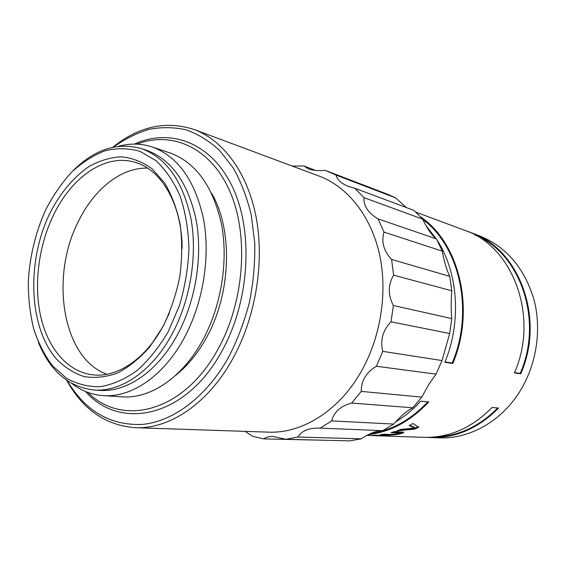 <?xml version="1.0" encoding="UTF-8"?>
<svg xmlns="http://www.w3.org/2000/svg" width="566" height="566" viewBox="0 0 566 566"><rect width="100%" height="100%" fill="white"/><g stroke="black" fill="none" stroke-linecap="round" stroke-linejoin="round"><path stroke-width="0.85" d="M87.864 392.408C122.313 427.252 183.929 412.345 218.073 349.038C244.569 301.381 249.111 234.692 229.732 191.053C210.403 147.238 171.816 130.682 136.901 144.132M85.516 391.495C120.056 431.03 185.79 417.941 221.971 351.012C249.684 301.345 253.738 231.444 232.52 187.063C211.373 142.455 170.359 127.69 134.39 144.089M67.269 380.699C85.31 411.157 110.37 425.724 142.455 424.408C173.288 421.429 206.371 396.978 228.544 357.316C237.345 340.187 244.307 321.849 249.429 302.315C253.356 282.441 255.139 262.688 254.764 243.04L251.262 214.988C246.988 197.371 240.925 181.622 233.072 167.734L219.36 150.209C209.024 140.785 197.874 133.979 185.91 129.791C173.705 127.109 161.381 126.975 148.95 129.373C136.632 133.13 124.789 139.052 113.405 147.132M112.747 147.273C138.882 126.289 166.05 120.388 194.258 129.557C223.605 140.474 248.042 173.302 256.363 218.49C264.57 263.664 255.358 318.241 232.456 359.304C207.75 404.011 169.128 429.283 135.366 427.698C105.792 425.455 82.905 409.664 66.71 380.317M135.366 427.698L268.525 432.141C301.077 433.591 337.173 412.098 359.587 374.303C380.373 339.572 388.035 293.386 379.56 254.537C370.971 215.696 347.375 186.617 319.111 176.083L194.258 129.557M376.397 366.259L436.053 374.154L442.032 360.549L382.779 351.366L376.397 366.259C371.544 369.039 367.737 372.654 364.999 377.09C362.382 381.576 361.136 386.345 361.257 391.396L351.677 403.07C341.333 405.772 334.803 411.227 332.093 419.441L331.704 420.899L320.2 428.129L319.528 428.094C308.838 427.825 301.636 430.797 297.928 437.023L285.894 439.28L273.045 436.443C269.041 436.372 265.985 437.193 263.876 438.891L252.599 436.315L245.113 431.363M292.24 166.071L303.9 165.994L315.58 170.416M303.9 165.994L308.47 168.937C312.68 170.451 318.226 170.925 325.096 170.345L335.985 175.064L395.669 197.895L387.314 194.152L327.346 171.173M328.846 440.355L263.876 438.891M285.894 439.28L349.703 440.879L361.299 438.82L297.928 437.023M320.2 428.129L382.68 430.684L393.674 424.075L331.704 420.899M361.299 438.82C369.435 433.422 376.333 430.705 381.986 430.655M393.674 424.075L394.813 422.781C401.358 415.557 407.315 410.555 412.692 407.775L421.776 397.113L361.257 391.396M351.677 403.07L412.692 407.775M421.776 397.113L428.809 384.427L436.053 374.154M442.032 360.549L449.68 333.523L451.76 318.587L393.349 305.491L391.035 321.806L449.68 333.523M391.035 321.806L389.698 323.207C382.496 331.485 380.189 340.866 382.779 351.366M393.625 275.168L451.788 290.783L449.744 276.357L391.615 259.461L393.625 275.168C387.936 284.861 387.844 294.971 393.349 305.491M451.76 318.587C450.989 310.062 450.996 300.794 451.788 290.783M384.031 232.11L442.272 251.141L436.457 238.916L378.067 218.893L384.031 232.11C381.116 241.781 383.642 250.894 391.615 259.461M449.744 276.357C446.631 269.848 444.14 261.442 442.272 251.141M363.853 197.612L422.661 219.12L413.923 210.382L354.832 188.273L363.853 197.612C363.577 206.074 368.31 213.17 378.067 218.893M436.457 238.916C431.688 235.166 427.089 228.572 422.661 219.12M406.324 207.538L395.669 197.895M335.985 175.064C337.272 179.882 341.468 183.681 348.564 186.469L354.832 188.273M366.867 435.424L380.706 435.735L371.869 435.445L375.64 435.261L387.731 435.671L374.628 435.686L424.005 437.327C449.142 437.9 471.839 427.953 492.095 407.485L498.561 408.051C478.454 428.292 455.906 438.126 430.917 437.56L439.343 437.843C468.627 439.075 499.955 422.321 518.789 393.087C536.257 366.202 542.065 330.431 534.007 299.739C524.378 267.817 506.124 246.486 479.26 235.76L471.358 232.81C518.689 248.205 545.589 318.099 520.706 373.857L520.168 373.454C543.94 319.861 519.878 252.535 475.072 235.031M430.917 437.56L427.464 437.369M435.19 436.917C458.333 436.23 479.169 426.587 497.719 407.98M514.551 372.591L520.168 373.454M415.854 212.13L464.884 230.397C512.485 245.856 539.532 316.493 514.423 372.895L520.706 373.857M468.096 231.678L471.358 232.81M368.409 434.61C390.682 431.936 410.796 421.04 428.766 401.902L420.644 401.188C412.982 409.607 404.633 416.526 395.577 421.939M370.539 433.577C391.672 430.471 410.782 419.887 427.868 401.825M437.214 240.324C458.156 272.529 461.7 321.934 444.869 362.268L452.779 363.478L452.213 363.032C474.287 311.208 459.627 246.366 422.844 219.516M445.003 361.922L452.213 363.032M426.113 225.884L436.153 238.675M420.779 217.047C459.479 243.062 475.666 310.034 452.779 363.478M49.674 213.665C59.854 193.579 73.361 177.222 88.855 166.623C99.46 160.68 110.271 157.412 121.273 156.81C132.161 157.864 142.384 161.834 151.95 168.703L164.522 182.818C171.618 194.704 176.84 208.606 180.186 224.525C182.28 241.25 182.16 258.556 179.825 276.441C176.21 294.171 170.649 310.819 163.135 326.37L149.834 346.781C139.724 358.313 128.963 367.044 117.544 372.973C106.054 377.161 94.897 378.357 84.058 376.567C73.672 373.15 64.375 367.2 56.168 358.717C28.562 326.391 26.56 261.542 49.674 213.665M182.139 248.453C181.997 204.892 161.862 170.14 135.699 162.52C105.771 152.841 71.486 176.903 53.275 215.526C38.311 246.762 33.535 285.745 40.985 317.682C48.542 349.463 68.493 372.598 93.737 374.947C118.004 377.38 146.155 358.441 163.723 325.011L169.361 313.125M147.556 168.144C121.032 167.274 93.921 189.355 78.363 221.483C49.681 277.05 62.416 358.42 106.84 374.253M45.726 209.745C35.517 232.456 29.708 256.462 28.3 281.769C28.272 298.24 30.069 313.925 33.684 328.825C38.318 342.982 44.615 355.328 52.567 365.855L66.427 378.222C76.891 384.081 88.183 386.903 100.302 386.684C112.662 384.583 124.888 379.234 136.965 370.631C148.66 360.231 159.103 347.191 168.307 331.513L179.436 305.562C184.976 286.828 188.153 267.817 188.966 248.509C188.351 229.598 185.429 212.186 180.193 196.268C173.776 181.672 165.711 169.807 155.997 160.68L140.035 151.37C128.588 148.094 116.921 147.896 105.043 150.782C93.312 155.317 82.212 162.4 71.741 172.029C61.828 182.889 53.154 195.461 45.726 209.745M71.924 171.845C93.715 149.587 116.886 141.847 141.415 148.617C166.376 157.73 182.91 181.177 191.025 218.964C197.584 255.415 190.388 299.839 172.347 333.558C152.466 371.077 120.947 392.295 93.744 389.981C68.472 386.918 49.992 370.949 38.297 342.076M93.744 389.981L99.184 390.363C126.381 392.677 157.857 371.586 177.674 334.294C195.659 300.779 202.805 256.624 196.225 220.372C188.082 182.79 171.54 159.442 146.601 150.33L141.415 148.617M118.506 146.318C129.975 143.148 141.217 143.368 152.247 146.976C178.092 156.534 195.235 180.787 203.661 219.728C210.481 257.304 203.038 303.015 184.346 337.676C163.815 376.128 131.277 397.863 103.132 395.62C91.565 394.757 81.079 390.682 71.67 383.394M175.481 375.499C187.374 366.117 197.675 353.552 206.378 337.796C231.324 293.499 233.107 229.478 211.507 193.091M152.247 146.976L170.133 152.997C195.921 162.534 213.071 186.412 221.575 224.631C228.473 261.492 221.214 306.248 202.72 340.173C182.401 377.805 150.068 399.072 121.966 396.844L103.132 395.62M374.628 435.686L372.64 435.608M414.708 428.009L409.183 425.59L412.996 423.517L418.826 427.245L414.659 429.12L396.759 430.903L400.834 429.396L414.637 428.038L414.482 427.316L413.661 427.089L413.887 427.783M399.334 434.023C394.311 434.929 390.165 435.282 386.889 435.084L379.871 434.837L383.882 434.228L390.901 434.483L397.438 433.889L399.341 433.124L391 432.65L394.771 431.554L403.671 432.205C403.905 432.721 402.454 433.33 399.334 434.023L399.228 433.344M388.099 434.384L383.798 434.242M386.889 435.084L386.833 434.355M399.235 432.516L393.257 432.021M398.096 432.926L397.969 432.205M403.275 432.021L399.313 433.287M418.09 426.792L414.446 428.42L414.659 429.12M414.446 428.42L399.462 429.934M413.661 427.089L409.756 425.292M399.214 432.403L399.341 433.124"/></g></svg>
